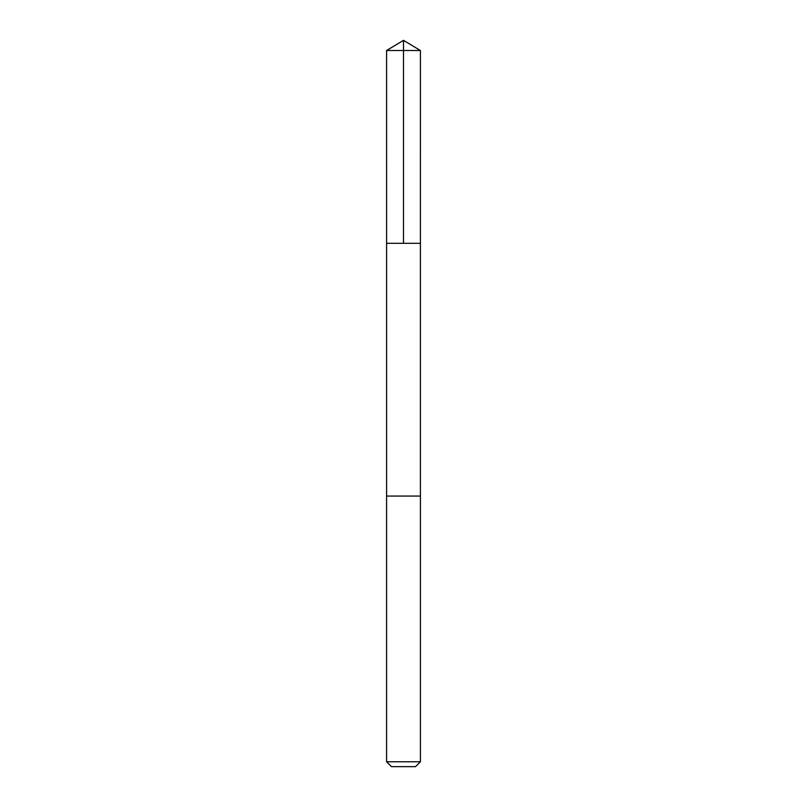 <?xml version="1.0" encoding="UTF-8"?>
<svg xmlns="http://www.w3.org/2000/svg" width="807" height="807" viewBox="0 0 807 807"><rect width="100%" height="100%" fill="white"/><g stroke="black" fill="none" stroke-linecap="round" stroke-linejoin="round"><path stroke-width="1.21" d="M386.593 243.31L420.407 243.31L420.417 50.508L386.583 50.508L386.593 243.31L420.407 243.31L420.407 496.063L386.593 496.063L386.593 243.31M397.841 496.063L386.583 496.063L386.583 761.768L420.417 761.768L420.417 496.063L397.841 496.063M420.417 761.768L415.534 766.65L391.466 766.65L386.583 761.768M403.5 243.31L403.5 40.35L386.583 50.508M403.5 40.35L420.417 50.508"/></g></svg>
